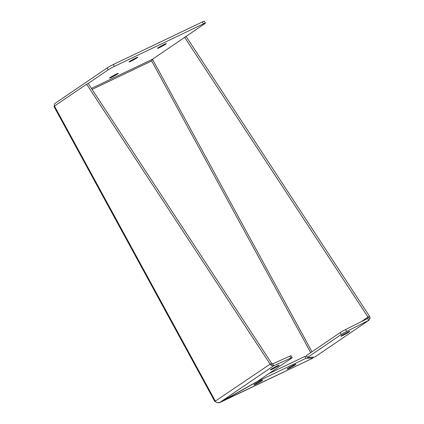 <?xml version="1.0" encoding="UTF-8"?>
<svg xmlns="http://www.w3.org/2000/svg" width="424" height="424" viewBox="0 0 424 424"><rect width="100%" height="100%" fill="white"/><g stroke="black" fill="none" stroke-linecap="round" stroke-linejoin="round"><path stroke-width="0.64" d="M159.456 47.626A4.987 0.36 151.4 0 0 164.046 45.161A4.987 0.36 151.4 0 0 166.293 43.566A4.987 0.36 151.4 0 0 164.374 44.282A4.987 0.36 151.4 0 0 159.784 46.746A4.987 0.36 151.4 0 0 157.537 48.341A4.987 0.36 151.4 0 0 159.456 47.626M130.937 61.252A4.987 0.36 151.4 0 0 135.526 58.788A4.987 0.36 151.4 0 0 137.774 57.192A4.987 0.36 151.4 0 0 135.855 57.908A4.987 0.36 151.4 0 0 131.265 60.372A4.987 0.36 151.4 0 0 129.018 61.968A4.987 0.36 151.4 0 0 130.937 61.252M111.443 77.401A4.987 0.36 151.4 0 0 116.033 74.937A4.987 0.36 151.4 0 0 118.28 73.341A4.987 0.36 151.4 0 0 116.362 74.057A4.987 0.36 151.4 0 0 111.772 76.521A4.987 0.36 151.4 0 0 109.525 78.117A4.987 0.36 151.4 0 0 111.443 77.401M293.975 364.969A4.987 0.36 -28.6 0 1 295.894 364.253A4.987 0.36 -28.6 0 1 293.647 365.848A4.987 0.36 -28.6 0 1 289.057 368.313A4.987 0.36 -28.6 0 1 287.138 369.028A4.987 0.36 -28.6 0 1 289.385 367.433A4.987 0.36 -28.6 0 1 293.975 364.969M260.771 380.826A4.987 0.36 -28.6 0 1 262.695 380.116A4.987 0.36 -28.6 0 1 260.442 381.706A4.987 0.36 -28.6 0 1 255.858 384.176A4.987 0.36 -28.6 0 1 253.934 384.886A4.987 0.36 -28.6 0 1 256.186 383.296A4.987 0.36 -28.6 0 1 260.771 380.826M271.169 369.235A4.987 0.36 -28.6 0 1 275.998 366.453A4.987 0.36 -28.6 0 1 279.178 365.117A4.987 0.36 -28.6 0 1 278.425 365.769A4.987 0.36 -28.6 0 1 273.597 368.551A4.987 0.36 -28.6 0 1 270.417 369.887A4.987 0.36 -28.6 0 1 271.169 369.235M348.979 332.066A4.987 0.36 151.4 0 0 349.731 331.409A4.987 0.36 151.4 0 0 346.556 332.75A4.987 0.36 151.4 0 0 341.723 335.532A4.987 0.36 151.4 0 0 340.976 336.184A4.987 0.36 151.4 0 0 344.15 334.843A4.987 0.36 151.4 0 0 348.979 332.066M271.408 365.435L272.028 363.681L272.738 363.834L273.777 365.737L271.408 365.435A3.265 2.618 -124.2 0 1 269.966 363.93L86.623 84.196L54.463 106.08A3.265 1.929 64.5 0 1 55.003 103.424L107.171 67.935A5.019 0.366 -28.6 0 1 113.298 64.506L202.444 21.921A5.019 0.366 -28.6 0 1 204.379 21.2L205.412 23.097A5.019 0.366 -28.6 0 1 204.654 23.76L152.492 59.249L151.681 60.955L92.114 89.411M215.461 401.348L214.825 401.533L215.318 401.104A3.265 2.618 55.8 0 0 216.759 402.615L219.897 402.392L257.691 381.24L291.389 358.317A5.019 0.366 151.4 0 0 292.141 357.66A5.019 0.366 151.4 0 0 290.843 358.084L273.777 365.737L219.897 402.392M107.171 67.935L108.205 69.833L88.192 83.448L271.54 363.177L215.318 401.104L54.463 106.08L53.97 106.509L214.825 401.533M313.029 358.031L305.895 358.349L257.999 381.224L220.204 402.376L218.556 402.8M86.623 84.196L88.203 83.443M312.721 357.183L313.156 357.973L220.141 402.254M369.569 316.346L367.995 317.099L184.652 37.37L186.231 36.618L369.569 316.346A3.265 2.618 -124.2 0 1 370.03 318.323L368.636 320.422L367.709 318.456M184.652 37.37L152.454 59.275M91.452 88.404L152.492 59.249L151.681 60.955L310.718 352.657M108.205 69.833A5.019 0.366 -28.6 0 1 114.332 66.404L203.478 23.818A5.019 0.366 -28.6 0 1 205.412 23.097M305.895 358.349L304.861 356.446L268.853 373.65M306.891 356.346L304.861 356.446M368.928 320.247L314.756 357.077L368.928 320.247M272.028 363.681A1.097 0.88 -124.2 0 1 271.54 363.177M314.756 357.077L307.495 357.448L341.193 334.525A5.019 0.366 -28.6 0 1 346.604 331.446L368.636 320.422M307.495 357.448L306.462 355.551L340.154 332.628A5.019 0.366 151.4 0 1 345.571 329.549L367.597 318.519L368.149 317.762L370.03 318.323M368.149 317.762A1.097 0.88 55.8 0 0 367.995 317.099L361.184 321.731M292.141 357.66L291.108 355.757A5.019 0.366 151.4 0 0 289.804 356.186L272.738 363.834M202.444 21.921L203.478 23.818M113.298 64.506L114.332 66.404M152.492 59.249L311.99 351.788M290.843 358.084L289.804 356.186M345.571 329.549L346.604 331.446M340.154 332.628L341.193 334.525M313.098 358.015L219.961 402.509"/></g></svg>
